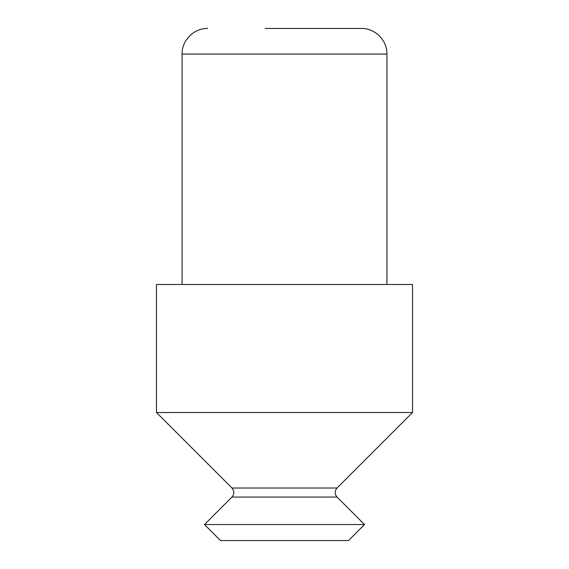 <?xml version="1.0" encoding="UTF-8"?>
<svg xmlns="http://www.w3.org/2000/svg" width="569" height="569" viewBox="0 0 569 569"><rect width="100%" height="100%" fill="white"/><g stroke="black" fill="none" stroke-linecap="round" stroke-linejoin="round"><path stroke-width="0.85" d="M348.513 540.55L220.488 540.55L204.484 524.547L364.516 524.547L348.513 540.55M412.525 412.525L156.475 412.525L231.967 488.017L337.033 488.017L412.525 412.525L412.525 284.5L156.475 284.5L156.475 412.525M182.08 284.5L182.08 54.055L386.92 54.055C387.318 40.612 375.234 28.144 361.315 28.45L265.296 28.45M364.516 524.547L337.033 497.064L231.967 497.064L204.484 524.547M337.033 497.064C334.558 494.098 334.558 491.083 337.033 488.017M231.967 497.064C234.442 494.098 234.442 491.083 231.967 488.017M386.92 54.055L386.92 284.5M182.08 54.055C181.682 40.612 193.766 28.144 207.685 28.45"/></g></svg>
